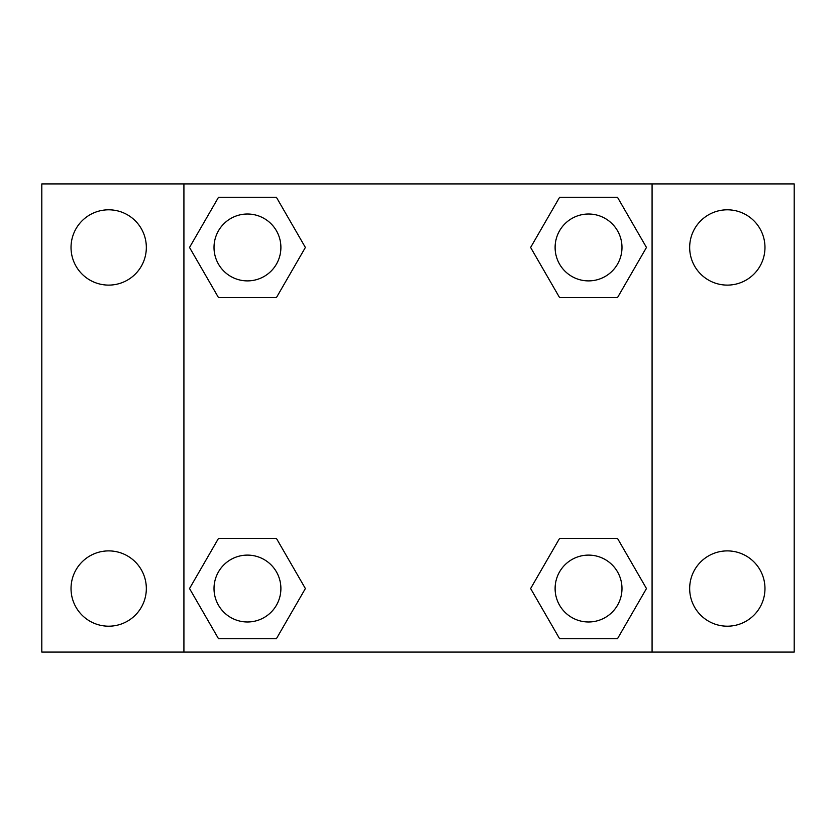 <?xml version="1.0" encoding="UTF-8"?>
<svg xmlns="http://www.w3.org/2000/svg" width="836" height="836" viewBox="0 0 836 836"><rect width="100%" height="100%" fill="white"/><g stroke="black" fill="none" stroke-linecap="round" stroke-linejoin="round"><path stroke-width="1.25" d="M41.8 183.92L794.2 183.92L794.2 652.08L41.8 652.08L41.8 183.92M727.32 209.805A37.651 37.651 0 0 1 764.971 247.456A37.651 37.651 0 0 1 727.32 285.107A37.651 37.651 0 0 1 689.669 247.456A37.651 37.651 0 0 1 727.32 209.805M727.32 550.893A37.651 37.651 0 0 1 764.971 588.544A37.651 37.651 0 0 1 727.32 626.195A37.651 37.651 0 0 1 689.669 588.544A37.651 37.651 0 0 1 727.32 550.893M108.68 550.893A37.651 37.651 0 0 1 146.331 588.544A37.651 37.651 0 0 1 108.68 626.195A37.651 37.651 0 0 1 71.029 588.544A37.651 37.651 0 0 1 108.68 550.893M108.68 209.805A37.651 37.651 0 0 1 146.331 247.456A37.651 37.651 0 0 1 108.68 285.107A37.651 37.651 0 0 1 71.029 247.456A37.651 37.651 0 0 1 108.68 209.805M218.499 538.384L276.413 538.384L305.38 588.544L276.413 638.704L218.499 638.704L189.532 588.544L218.499 538.384L276.413 538.384L218.499 538.384M559.587 197.296L617.501 197.296L646.468 247.456L617.501 297.616L559.587 297.616L530.62 247.456L559.587 197.296L617.501 197.296L559.587 197.296M183.92 652.08L183.92 183.92M652.08 183.92L652.08 652.08M218.499 197.296L276.413 197.296L305.38 247.456L276.413 297.616L218.499 297.616L189.532 247.456L218.499 197.296L276.413 197.296L218.499 197.296M559.587 538.384L617.501 538.384L646.468 588.544L617.501 638.704L559.587 638.704L530.62 588.544L559.587 538.384L617.501 538.384L559.587 538.384M617.501 638.704L559.587 638.704L617.501 638.704M621.984 588.544A33.44 33.44 0 0 0 571.824 559.587A33.44 33.44 0 0 0 571.824 617.501A33.44 33.44 0 0 0 621.984 588.544M276.413 638.704L218.499 638.704L276.413 638.704M280.896 588.544A33.44 33.44 0 0 0 230.736 559.587A33.44 33.44 0 0 0 230.736 617.501A33.44 33.44 0 0 0 280.896 588.544M617.501 297.616L559.587 297.616L617.501 297.616M621.984 247.456A33.44 33.44 0 0 0 571.824 218.499A33.44 33.44 0 0 0 571.824 276.413A33.44 33.44 0 0 0 621.984 247.456M276.413 297.616L218.499 297.616L276.413 297.616M280.896 247.456A33.44 33.44 0 0 0 230.736 218.499A33.44 33.44 0 0 0 230.736 276.413A33.44 33.44 0 0 0 280.896 247.456"/></g></svg>
